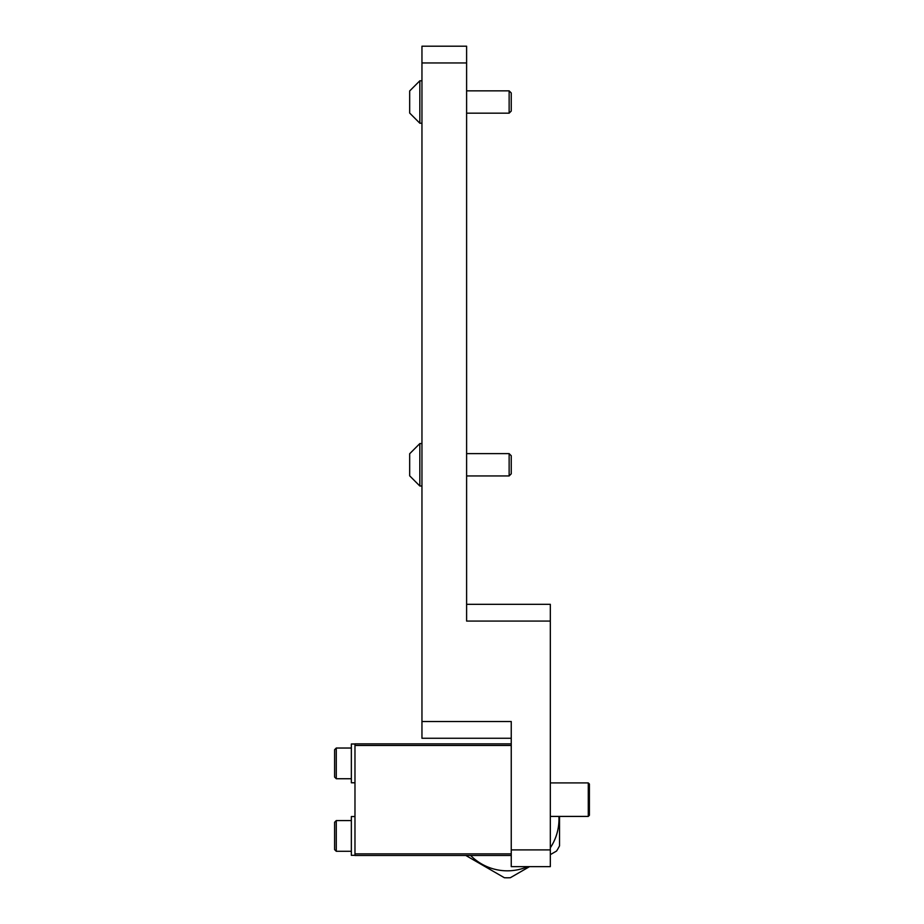 <?xml version="1.0" encoding="UTF-8"?>
<svg xmlns="http://www.w3.org/2000/svg" width="924" height="924" viewBox="0 0 924 924"><rect width="100%" height="100%" fill="white"/><g stroke="black" fill="none" stroke-linecap="round" stroke-linejoin="round"><path stroke-width="1.39" d="M507.345 870.824A51.629 51.629 0 0 1 470.616 855.474A51.629 51.629 0 0 0 527.708 866.643A51.629 51.629 0 0 1 507.345 870.824A51.629 51.629 0 0 0 527.708 866.643M550.323 847.805A51.629 51.629 0 0 0 558.893 816.412A51.629 51.629 0 0 1 550.323 847.805A51.629 51.629 0 0 0 558.893 816.412M465.812 855.474L504.354 877.719A58.605 58.605 0 0 0 510.348 877.719L529.544 866.643M559.528 816.412L559.528 845.864A58.605 58.605 0 0 1 556.537 851.062L550.323 854.642M336.278 778.736L334.603 777.061L334.603 749.711L336.278 748.036L336.278 778.736L351.351 778.736M336.278 748.036L351.351 748.036M354.978 743.993L351.351 743.993L351.351 782.778L354.978 782.778M419.831 486.001L419.831 443.578L409.678 453.742L409.678 475.837L419.831 486.001L421.956 486.001M509.136 453.626L511.249 455.751L511.249 473.827L509.136 475.952L509.136 453.626L466.608 453.626M509.136 90.852L511.249 92.966L511.249 111.053L509.136 113.178L509.136 90.852L466.608 90.852M419.831 123.215L409.678 113.063L409.678 90.956L419.831 80.804L419.831 123.215L421.956 123.215M550.323 816.412L588.276 816.412L589.397 815.291L589.397 784.037L588.276 782.917L550.323 782.917M588.276 816.412L588.276 782.917M354.978 855.335L351.351 855.335L351.351 816.55L354.978 816.55M336.278 851.293L334.603 849.618L334.603 822.268L336.278 820.593L336.278 851.293L351.351 851.293M511.249 738.264L421.956 738.264L421.956 46.2L466.608 46.2L466.608 621.067L550.323 621.067L550.323 866.643L511.249 866.643L511.249 721.529L421.956 721.529M466.608 604.319L550.323 604.319L550.323 621.067M466.608 46.2L421.956 46.2M354.978 855.474L511.249 855.474L354.978 855.474L354.978 743.855L511.249 743.855L354.978 743.855M511.249 849.895L550.323 849.895M466.608 62.947L421.956 62.947M511.249 853.88L354.978 853.88M511.249 745.449L354.978 745.449M419.831 443.578L421.956 443.578M419.831 80.804L421.956 80.804M336.278 820.593L351.351 820.593M509.136 113.178L466.608 113.178M509.136 475.952L466.608 475.952"/></g></svg>
